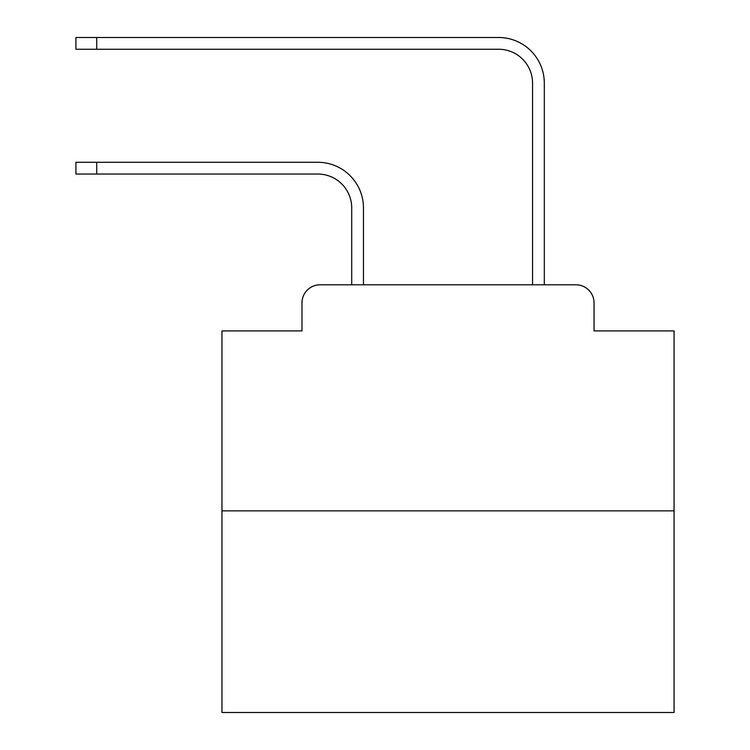 <?xml version="1.0" encoding="UTF-8"?>
<svg xmlns="http://www.w3.org/2000/svg" width="750" height="750" viewBox="0 0 750 750"><rect width="100%" height="100%" fill="white"/><g stroke="black" fill="none" stroke-linecap="round" stroke-linejoin="round"><path stroke-width="1.12" d="M301.988 302.887L301.988 330.919L301.988 302.887A18.084 18.084 0 0 1 320.072 284.803L351.713 284.803L351.713 207.947A33.909 33.909 0 0 0 317.812 174.037A33.909 33.909 0 0 1 351.713 207.947A33.909 33.909 0 0 0 317.812 174.037A33.909 33.909 0 0 1 351.713 207.947A33.909 33.909 0 0 0 317.812 174.037A33.909 33.909 0 0 1 351.713 207.947A33.909 33.909 0 0 0 317.812 174.037A33.909 33.909 0 0 1 351.713 207.947A33.909 33.909 0 0 0 317.812 174.037A33.909 33.909 0 0 1 351.713 207.947A33.909 33.909 0 0 0 317.812 174.037A33.909 33.909 0 0 1 351.713 207.947A33.909 33.909 0 0 0 317.812 174.037A33.909 33.909 0 0 1 351.713 207.947A33.909 33.909 0 0 0 317.812 174.037A33.909 33.909 0 0 1 351.713 207.947A33.909 33.909 0 0 0 317.812 174.037A33.909 33.909 0 0 1 351.713 207.947A33.909 33.909 0 0 0 317.812 174.037A33.909 33.909 0 0 1 351.713 207.947A33.909 33.909 0 0 0 317.812 174.037A33.909 33.909 0 0 1 351.713 207.947A33.909 33.909 0 0 0 317.812 174.037A33.909 33.909 0 0 1 351.713 207.947A33.909 33.909 0 0 0 317.812 174.037A33.909 33.909 0 0 1 351.713 207.947M674.072 510.862L221.962 510.862L221.962 712.5L674.072 712.5L674.072 330.919L594.047 330.919L594.047 302.887A18.084 18.084 0 0 0 575.962 284.803L320.072 284.803M221.962 510.862L221.962 330.919L301.988 330.919M363.469 284.803L363.469 207.947L363.469 284.803L363.469 207.947L363.469 284.803L363.469 207.947L363.469 284.803L363.469 207.947L363.469 284.803L363.469 207.947L363.469 284.803L363.469 207.947L363.469 284.803L363.469 207.947L363.469 284.803L363.469 207.947L363.469 284.803L363.469 207.947L363.469 284.803L363.469 207.947L363.469 284.803L363.469 207.947L363.469 284.803L363.469 207.947L363.469 284.803L363.469 207.947L363.469 284.803L377.484 284.803M518.541 284.803L532.556 284.803L532.556 83.166A33.909 33.909 0 0 0 498.656 49.256A33.909 33.909 0 0 1 532.556 83.166A33.909 33.909 0 0 0 498.656 49.256A33.909 33.909 0 0 1 532.556 83.166A33.909 33.909 0 0 0 498.656 49.256A33.909 33.909 0 0 1 532.556 83.166A33.909 33.909 0 0 0 498.656 49.256A33.909 33.909 0 0 1 532.556 83.166A33.909 33.909 0 0 0 498.656 49.256A33.909 33.909 0 0 1 532.556 83.166A33.909 33.909 0 0 0 498.656 49.256A33.909 33.909 0 0 1 532.556 83.166A33.909 33.909 0 0 0 498.656 49.256A33.909 33.909 0 0 1 532.556 83.166A33.909 33.909 0 0 0 498.656 49.256A33.909 33.909 0 0 1 532.556 83.166A33.909 33.909 0 0 0 498.656 49.256A33.909 33.909 0 0 1 532.556 83.166A33.909 33.909 0 0 0 498.656 49.256A33.909 33.909 0 0 1 532.556 83.166A33.909 33.909 0 0 0 498.656 49.256A33.909 33.909 0 0 1 532.556 83.166A33.909 33.909 0 0 0 498.656 49.256A33.909 33.909 0 0 1 532.556 83.166A33.909 33.909 0 0 0 498.656 49.256A33.909 33.909 0 0 1 532.556 83.166A33.909 33.909 0 0 0 498.656 49.256L75.928 49.256L75.928 37.5L96.722 37.5L96.722 49.256M96.722 37.5L498.656 37.5A45.666 45.666 0 0 1 544.312 83.166L544.312 284.803L544.312 83.166L544.312 284.803L544.312 83.166L544.312 284.803L544.312 83.166L544.312 284.803L544.312 83.166L544.312 284.803L544.312 83.166L544.312 284.803L544.312 83.166L544.312 284.803L544.312 83.166L544.312 284.803L544.312 83.166L544.312 284.803L544.312 83.166L544.312 284.803L544.312 83.166L544.312 284.803L544.312 83.166L544.312 284.803L544.312 83.166L544.312 284.803L544.312 83.166L544.312 284.803L575.962 284.803M594.047 330.919L594.047 302.887M75.928 162.281L96.722 162.281L96.722 174.037L75.928 174.037L75.928 162.281M96.722 174.037L317.812 174.037M363.469 207.947A45.666 45.666 0 0 0 317.812 162.281L96.722 162.281"/></g></svg>
